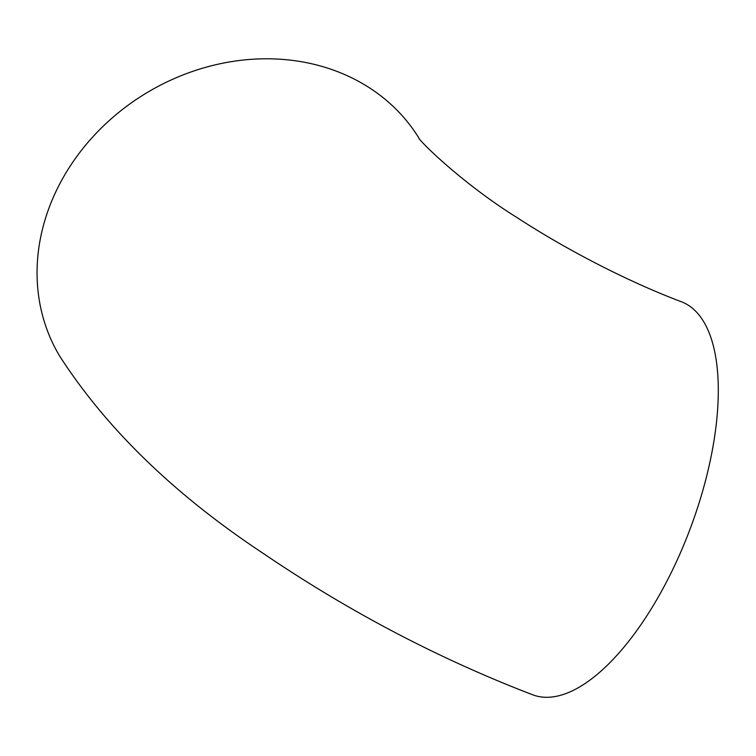 <?xml version="1.0" encoding="UTF-8"?>
<svg xmlns="http://www.w3.org/2000/svg" width="756" height="756" viewBox="0 0 756 756"><rect width="100%" height="100%" fill="white"/><g stroke="black" fill="none" stroke-linecap="round" stroke-linejoin="round"><path stroke-width="1.13" d="M418.484 137.45C418.559 140.389 463.022 184.039 517.132 217.633C568.228 250.964 630.249 282.546 681.402 301.748A210.121 88.584 110.7 0 1 689.869 529.616A210.121 88.584 110.7 0 1 532.63 694.773C438.801 658.76 349.036 611.661 263.353 553.477C174.712 494.849 106.851 429.106 59.771 356.256A210.121 180.826 148.9 0 1 145.568 93.527A210.121 180.826 148.9 0 1 418.805 137.885"/></g></svg>
